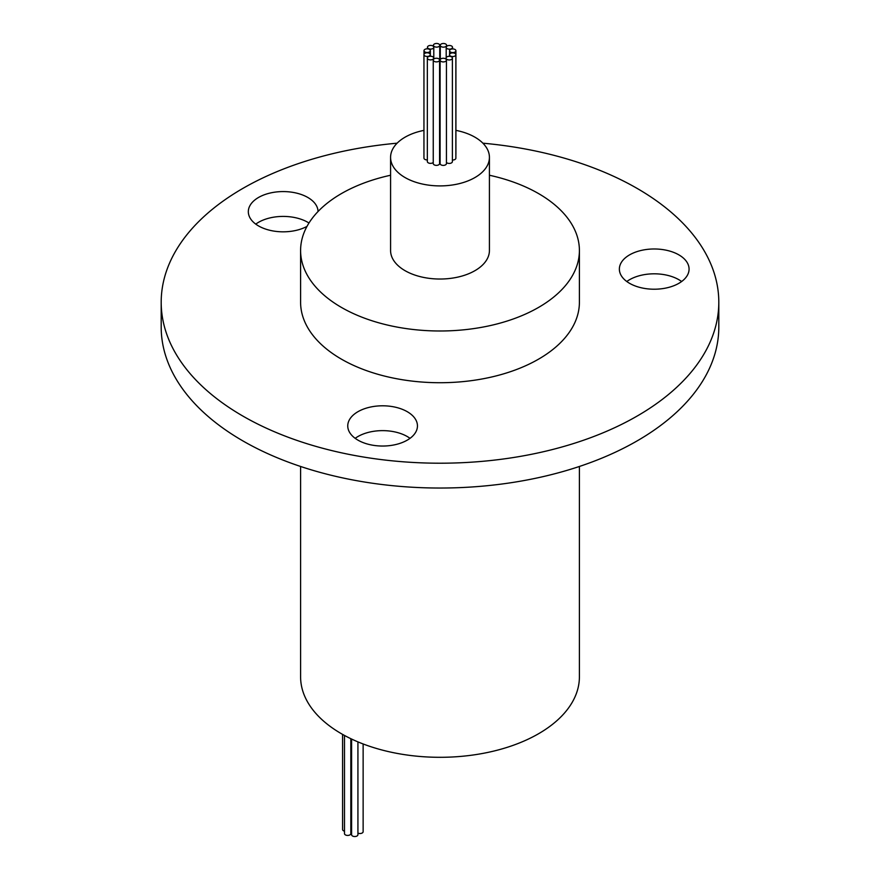 <?xml version="1.0" encoding="UTF-8"?>
<svg xmlns="http://www.w3.org/2000/svg" width="880" height="880" viewBox="0 0 880 880"><rect width="100%" height="100%" fill="white"/><g stroke="black" fill="none" stroke-linecap="round" stroke-linejoin="round"><path stroke-width="1.32" d="M363.132 743.963L363.132 831.699A3.168 1.826 180 0 1 361.306 833.36A3.168 1.826 180 0 1 357.929 833.107M351.593 828.289A3.168 1.826 180 0 1 350.823 828.333M344.487 831.182A3.168 1.826 180 0 1 343.508 830.797A3.168 1.826 180 0 1 342.584 829.51L342.584 734.393M350.823 738.683L350.823 833.602A3.168 1.826 180 0 1 348.865 835.296A3.168 1.826 180 0 1 345.422 834.9A3.168 1.826 180 0 1 344.487 833.602L344.487 735.449M357.929 741.873L357.929 834.702A3.168 1.826 180 0 1 355.971 836.396A3.168 1.826 180 0 1 352.517 836A3.168 1.826 180 0 1 351.593 834.702L351.593 739.046M434.181 61.358A3.168 1.826 0 0 0 437.635 61.754A3.168 1.826 0 0 0 439.582 60.06A3.168 1.826 0 0 0 438.658 58.773A3.168 1.826 0 0 0 435.204 58.377A3.168 1.826 0 0 0 433.246 60.06A3.168 1.826 0 0 0 434.181 61.358M433.246 60.06L433.246 163.537A3.168 1.826 0 0 0 434.181 164.835A3.168 1.826 0 0 0 437.635 165.231A3.168 1.826 0 0 0 439.582 163.537L439.582 60.06M441.034 61.38A3.168 1.826 0 0 0 444.488 61.787A3.168 1.826 0 0 0 446.446 60.093A3.168 1.826 0 0 0 445.511 58.795A3.168 1.826 0 0 0 442.057 58.399A3.168 1.826 0 0 0 440.11 60.093A3.168 1.826 0 0 0 441.034 61.38M440.11 60.093L440.11 163.57A3.168 1.826 0 0 0 441.034 164.857A3.168 1.826 0 0 0 444.488 165.253A3.168 1.826 0 0 0 446.446 163.57L446.446 60.093M446.996 59.433A3.168 1.826 0 0 0 450.45 59.829A3.168 1.826 0 0 0 452.397 58.135A3.168 1.826 0 0 0 451.473 56.837A3.168 1.826 0 0 0 448.019 56.441A3.168 1.826 0 0 0 446.061 58.135A3.168 1.826 0 0 0 446.996 59.433M446.446 162.47A3.168 1.826 0 0 0 446.996 162.899A3.168 1.826 0 0 0 450.45 163.295A3.168 1.826 0 0 0 452.397 161.612L452.397 58.135M450.461 56.012A3.168 1.826 0 0 0 453.915 56.408A3.168 1.826 0 0 0 455.873 54.725A3.168 1.826 0 0 0 454.938 53.427A3.168 1.826 0 0 0 451.484 53.031A3.168 1.826 0 0 0 449.537 54.725A3.168 1.826 0 0 0 450.461 56.012M452.397 160.017A3.168 1.826 0 0 0 455.873 158.191L455.873 54.725M450.505 52.052A3.168 1.826 0 0 0 453.959 52.448A3.168 1.826 0 0 0 455.917 50.765A3.168 1.826 0 0 0 454.982 49.467A3.168 1.826 0 0 0 451.528 49.071A3.168 1.826 0 0 0 449.581 50.765A3.168 1.826 0 0 0 450.505 52.052M455.873 154.55A3.168 1.826 0 0 0 455.917 154.242L455.917 50.765M447.117 48.62A3.168 1.826 0 0 0 450.571 49.016A3.168 1.826 0 0 0 452.529 47.322A3.168 1.826 0 0 0 451.594 46.024A3.168 1.826 0 0 0 448.14 45.628A3.168 1.826 0 0 0 446.193 47.322A3.168 1.826 0 0 0 447.117 48.62M441.199 46.618A3.168 1.826 0 0 0 444.653 47.014A3.168 1.826 0 0 0 446.611 45.32A3.168 1.826 0 0 0 445.687 44.022A3.168 1.826 0 0 0 442.233 43.626A3.168 1.826 0 0 0 440.275 45.32A3.168 1.826 0 0 0 441.199 46.618M434.346 46.585A3.168 1.826 0 0 0 437.8 46.981A3.168 1.826 0 0 0 439.758 45.298A3.168 1.826 0 0 0 438.823 44A3.168 1.826 0 0 0 435.369 43.604A3.168 1.826 0 0 0 433.422 45.298A3.168 1.826 0 0 0 434.346 46.585M439.582 149.358A3.168 1.826 0 0 0 439.758 148.764L439.758 45.298M428.384 48.543A3.168 1.826 0 0 0 431.838 48.939A3.168 1.826 0 0 0 433.796 47.245A3.168 1.826 0 0 0 432.872 45.958A3.168 1.826 0 0 0 429.418 45.562A3.168 1.826 0 0 0 427.46 47.245A3.168 1.826 0 0 0 428.384 48.543M424.919 51.953A3.168 1.826 0 0 0 428.373 52.36A3.168 1.826 0 0 0 430.331 50.666A3.168 1.826 0 0 0 429.396 49.368A3.168 1.826 0 0 0 425.942 48.972A3.168 1.826 0 0 0 423.995 50.666A3.168 1.826 0 0 0 424.919 51.953M424.875 55.913A3.168 1.826 0 0 0 428.329 56.309A3.168 1.826 0 0 0 430.287 54.626A3.168 1.826 0 0 0 429.352 53.328A3.168 1.826 0 0 0 425.898 52.932A3.168 1.826 0 0 0 423.951 54.626A3.168 1.826 0 0 0 424.875 55.913M423.951 54.626L423.951 158.103A3.168 1.826 0 0 0 424.875 159.39A3.168 1.826 0 0 0 427.339 159.918M428.263 59.356A3.168 1.826 0 0 0 431.717 59.752A3.168 1.826 0 0 0 433.675 58.069A3.168 1.826 0 0 0 432.74 56.771A3.168 1.826 0 0 0 429.286 56.375A3.168 1.826 0 0 0 427.339 58.069A3.168 1.826 0 0 0 428.263 59.356M427.339 58.069L427.339 161.535A3.168 1.826 0 0 0 428.263 162.833A3.168 1.826 0 0 0 433.246 162.448M423.951 130.383A49.423 28.534 0 0 0 390.577 157.377A49.423 28.534 0 0 0 405.053 177.551A49.423 28.534 0 0 0 458.909 183.733A49.423 28.534 0 0 0 489.423 157.377A49.423 28.534 0 0 0 474.947 137.192A49.423 28.534 0 0 0 455.917 130.361M390.577 157.377L390.577 250.503A49.423 28.534 0 0 0 405.053 270.677A49.423 28.534 0 0 0 458.909 276.859A49.423 28.534 0 0 0 489.423 250.503L489.423 157.377M390.577 175.241A139.403 80.487 0 0 0 300.597 250.503L300.597 302.236A139.403 80.487 0 0 0 341.429 359.15A139.403 80.487 0 0 0 493.35 376.596A139.403 80.487 0 0 0 579.403 302.236L579.403 250.503A139.403 80.487 0 0 0 538.571 193.589A139.403 80.487 0 0 0 489.423 175.241M300.597 250.503A139.403 80.487 0 0 0 341.429 307.417A139.403 80.487 0 0 0 493.35 324.863A139.403 80.487 0 0 0 579.403 250.503M300.597 466.477L300.597 676.819A139.403 80.487 0 0 0 341.429 733.733A139.403 80.487 0 0 0 493.35 751.179A139.403 80.487 0 0 0 579.403 676.819L579.403 466.477M407.242 411.686A34.848 20.119 0 0 0 369.259 407.33A34.848 20.119 0 0 0 347.754 425.92A34.848 20.119 0 0 0 357.962 440.143A34.848 20.119 0 0 0 395.934 444.51A34.848 20.119 0 0 0 417.45 425.92A34.848 20.119 0 0 0 407.242 411.686M410.025 438.339A34.848 20.119 0 0 0 407.242 436.524A34.848 20.119 0 0 0 355.179 438.339M678.865 254.87A34.848 20.119 0 0 0 640.882 250.514A34.848 20.119 0 0 0 619.366 269.104A34.848 20.119 0 0 0 629.574 283.327A34.848 20.119 0 0 0 667.557 287.683A34.848 20.119 0 0 0 689.073 269.104A34.848 20.119 0 0 0 678.865 254.87M681.648 281.512A34.848 20.119 0 0 0 678.865 279.708A34.848 20.119 0 0 0 626.802 281.512M318.032 211.53A34.848 20.119 0 0 0 307.824 197.472A34.848 20.119 0 0 0 269.841 193.105A34.848 20.119 0 0 0 248.325 211.695A34.848 20.119 0 0 0 258.533 225.929A34.848 20.119 0 0 0 306.999 226.391M308.979 223.003A34.848 20.119 0 0 0 307.824 222.31A34.848 20.119 0 0 0 255.761 224.114M397.111 143.187A278.806 160.963 0 0 0 161.194 302.236A278.806 160.963 0 0 0 242.858 416.064A278.806 160.963 0 0 0 546.689 450.956A278.806 160.963 0 0 0 718.806 302.236A278.806 160.963 0 0 0 637.142 188.419A278.806 160.963 0 0 0 482.889 143.187M161.194 302.236L161.194 327.074A278.806 160.963 0 0 0 242.858 440.891A278.806 160.963 0 0 0 546.689 475.783A278.806 160.963 0 0 0 718.806 327.074L718.806 302.236M452.529 47.322L452.529 48.939M446.611 45.32L446.611 46.409M433.796 47.245L433.796 59.037M430.331 50.666L430.331 56.232M430.287 54.626L430.287 56.243M433.675 58.069L433.675 59.158M423.995 50.666L423.995 54.318M427.46 47.245L427.46 48.84M433.422 45.298L433.422 46.387M440.275 45.32L440.275 59.499M446.193 47.322L446.193 57.629M449.581 50.765L449.581 54.417M449.537 54.725L449.537 56.309M446.061 58.135L446.061 59.224"/></g></svg>
